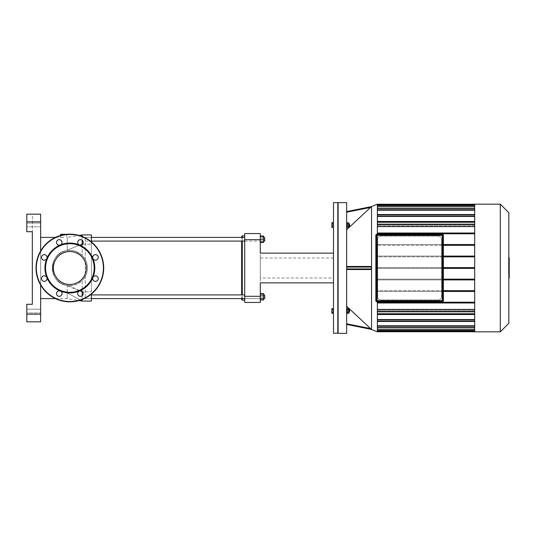 <?xml version="1.0" encoding="UTF-8"?>
<svg xmlns="http://www.w3.org/2000/svg" width="536" height="536" viewBox="0 0 536 536"><rect width="100%" height="100%" fill="white"/><g stroke="black" fill="none" stroke-linecap="round" stroke-linejoin="round"><path stroke-width="0.4" stroke-dasharray="2.68 2.01" d="M46.243 280.549A2.767 2.767 0 0 1 42.089 280.281A2.767 2.767 0 0 1 42.907 276.194A2.767 2.767 0 0 1 46.243 280.549A2.767 2.767 0 0 1 42.089 280.281A2.767 2.767 0 0 1 42.907 276.194A2.767 2.767 0 0 1 46.846 277.534A2.767 2.767 0 0 0 42.089 276.911A2.767 2.767 0 0 0 43.925 281.34A2.767 2.767 0 0 0 46.846 277.534A2.767 2.767 0 0 1 46.243 280.549M44.287 260.174A2.767 2.767 0 0 1 41.54 257.046A2.767 2.767 0 0 1 45.004 254.734A2.767 2.767 0 0 1 44.287 260.174A2.767 2.767 0 0 1 41.54 257.046A2.767 2.767 0 0 1 45.004 254.734A2.767 2.767 0 0 1 46.846 258.466A2.767 2.767 0 0 0 43.925 254.66A2.767 2.767 0 0 0 42.089 259.089A2.767 2.767 0 0 0 46.846 258.466A2.767 2.767 0 0 1 44.287 260.174M57.312 244.383A2.767 2.767 0 0 1 57.587 240.229A2.767 2.767 0 0 1 61.667 241.039A2.767 2.767 0 0 1 57.312 244.383A2.767 2.767 0 0 1 57.587 240.229A2.767 2.767 0 0 1 61.667 241.039A2.767 2.767 0 0 1 60.334 244.979A2.767 2.767 0 0 0 60.957 240.229A2.767 2.767 0 0 0 56.528 242.058A2.767 2.767 0 0 0 60.334 244.979A2.767 2.767 0 0 1 57.312 244.383M77.693 242.419A2.767 2.767 0 0 1 80.822 239.679A2.767 2.767 0 0 1 83.134 243.136A2.767 2.767 0 0 1 77.693 242.419A2.767 2.767 0 0 1 80.822 239.679A2.767 2.767 0 0 1 83.134 243.136A2.767 2.767 0 0 1 79.402 244.979A2.767 2.767 0 0 0 83.207 242.058A2.767 2.767 0 0 0 78.779 240.229A2.767 2.767 0 0 0 79.402 244.979A2.767 2.767 0 0 1 77.693 242.419M93.485 255.451A2.767 2.767 0 0 1 97.639 255.719A2.767 2.767 0 0 1 96.828 259.806A2.767 2.767 0 0 1 93.485 255.451A2.767 2.767 0 0 1 97.639 255.719A2.767 2.767 0 0 1 96.828 259.806A2.767 2.767 0 0 1 92.889 258.466A2.767 2.767 0 0 0 97.639 259.089A2.767 2.767 0 0 0 95.803 254.66A2.767 2.767 0 0 0 92.889 258.466A2.767 2.767 0 0 1 93.485 255.451M95.442 275.826A2.767 2.767 0 0 1 98.189 278.955A2.767 2.767 0 0 1 94.725 281.266A2.767 2.767 0 0 1 95.442 275.826A2.767 2.767 0 0 1 98.189 278.955A2.767 2.767 0 0 1 94.725 281.266A2.767 2.767 0 0 1 92.889 277.534A2.767 2.767 0 0 0 95.803 281.34A2.767 2.767 0 0 0 97.639 276.911A2.767 2.767 0 0 0 92.889 277.534A2.767 2.767 0 0 1 95.442 275.826M82.417 291.618A2.767 2.767 0 0 1 82.149 295.772A2.767 2.767 0 0 1 78.062 294.961A2.767 2.767 0 0 1 82.417 291.618A2.767 2.767 0 0 1 82.149 295.772A2.767 2.767 0 0 1 78.062 294.961A2.767 2.767 0 0 1 79.402 291.021A2.767 2.767 0 0 0 78.779 295.772A2.767 2.767 0 0 0 83.207 293.942A2.767 2.767 0 0 0 79.402 291.021A2.767 2.767 0 0 1 82.417 291.618M62.042 293.581A2.767 2.767 0 0 1 58.913 296.321A2.767 2.767 0 0 1 56.595 292.864A2.767 2.767 0 0 1 62.042 293.581A2.767 2.767 0 0 1 58.913 296.321A2.767 2.767 0 0 1 56.595 292.864A2.767 2.767 0 0 1 60.334 291.021A2.767 2.767 0 0 0 56.528 293.942A2.767 2.767 0 0 0 60.957 295.772A2.767 2.767 0 0 0 60.334 291.021A24.917 24.917 0 0 0 92.889 258.466A24.917 24.917 0 0 0 46.846 258.466A24.917 24.917 0 0 0 60.334 291.021A2.767 2.767 0 0 1 62.042 293.581M69.868 301.835A33.835 33.835 0 0 0 99.173 251.083A33.835 33.835 0 0 0 40.562 251.083A33.835 33.835 0 0 0 69.868 301.835A33.835 33.835 0 0 0 99.173 251.083A33.835 33.835 0 0 0 40.562 251.083A33.835 33.835 0 0 0 69.868 301.835A33.835 33.835 0 0 0 99.173 251.083A33.835 33.835 0 0 0 40.562 251.083A33.835 33.835 0 0 0 69.868 301.835A33.835 33.835 0 0 0 99.173 251.083A33.835 33.835 0 0 0 40.562 251.083A33.835 33.835 0 0 0 69.868 301.835A33.835 33.835 0 0 0 99.173 251.083A33.835 33.835 0 0 0 40.562 251.083A33.835 33.835 0 0 0 69.868 301.835M69.868 284.475A16.475 16.475 0 0 0 84.132 259.766A16.475 16.475 0 0 0 55.603 259.766A16.475 16.475 0 0 0 69.868 284.475A16.475 16.475 0 0 0 84.132 259.766A16.475 16.475 0 0 0 55.603 259.766A16.475 16.475 0 0 0 69.868 284.475A16.475 16.475 0 0 0 84.132 259.766A16.475 16.475 0 0 0 55.603 259.766A16.475 16.475 0 0 0 69.868 284.475M69.868 292.301A24.301 24.301 0 0 0 90.912 255.846A24.301 24.301 0 0 0 48.823 255.846A24.301 24.301 0 0 0 69.868 292.301M442.28 301.761L376.909 301.761A1.079 1.079 0 0 1 375.837 300.683L375.837 235.317L375.991 300.683A0.925 0.925 0 0 0 376.909 301.607L442.28 301.761M443.352 235.317L443.198 300.683L443.352 235.317A1.079 1.079 0 0 0 442.28 234.239L376.909 234.393A0.925 0.925 0 0 0 375.991 235.317M442.28 234.547A0.77 0.77 0 0 1 443.051 235.317L443.051 300.683A0.77 0.77 0 0 1 442.28 301.453L376.909 301.453A0.77 0.77 0 0 1 376.145 300.683L376.145 235.317A0.77 0.77 0 0 1 376.909 234.547L442.28 234.547L376.909 234.547A0.77 0.77 0 0 0 376.145 235.317A0.77 0.77 0 0 1 376.909 234.547L442.28 234.547A0.77 0.77 0 0 1 443.051 235.317L443.051 300.683L443.051 235.317L442.28 235.317L442.28 234.547A0.77 0.77 0 0 1 443.051 235.317M442.28 301.453A0.77 0.77 0 0 0 443.051 300.683A0.77 0.77 0 0 1 442.28 301.453L376.909 301.453L442.28 301.453L442.28 300.683L443.051 300.683A0.77 0.77 0 0 1 442.28 301.453M376.909 301.453A0.77 0.77 0 0 1 376.145 300.683L376.909 300.683L376.909 301.453A0.77 0.77 0 0 1 376.145 300.683L376.145 235.317A0.77 0.77 0 0 1 376.909 234.547L376.909 235.317L376.145 235.317M508.577 274.11L508.577 267.477L508.577 274.11L509.2 274.11L509.2 267.437L508.577 267.437L509.2 267.477L509.2 268.958M509.2 278.191L509.2 274.11M509.2 276.174L508.577 276.174M509.2 277.534L508.577 277.534M509.2 268.335L508.577 268.335M509.2 269.883L508.577 269.883M509.2 269.494L509.2 269.052L508.577 269.052L508.577 269.494L509.2 269.494M509.2 269.976L508.577 269.976M509.2 272.214L508.577 272.214M509.2 273.568L508.577 273.568M508.577 260.248L508.577 261.669L508.577 260.248L509.2 260.248L509.2 261.669L509.2 260.248M508.577 259.571L509.2 259.504L508.577 259.571M508.577 261.601L509.2 261.669L508.577 261.601M508.832 263.223L508.577 257.95L508.577 263.223L509.2 262.988L509.2 258.185M508.832 258.185L509.2 257.95M508.832 266.593L508.577 263.732L508.577 266.633L509.2 266.633M509.2 266.593L509.2 263.732M509.2 264.583L509.2 265.019L508.577 265.019L508.577 264.583L509.2 264.583M509.2 263.987L508.577 263.987M509.2 264.241L508.577 264.241M509.2 268.838L509.2 266.955M508.832 266.955L508.577 268.838L508.577 266.955M333.493 223.043L333.493 225.04L333.493 223.043L331.858 223.043L331.858 223.887L333.493 223.887L333.493 222.735L333.493 223.887L331.858 223.887L331.858 226.192L333.493 226.192L333.493 227.351L333.493 223.887L333.493 226.192L331.858 226.192L331.858 222.735M331.858 227.351L331.858 223.043M333.493 312.113L333.493 309.808L333.493 313.265L333.493 312.113L331.858 312.113L331.858 308.649M331.858 313.265L331.858 312.113M333.493 309.808L333.493 308.649L333.493 309.808L331.858 309.808M333.493 227.043L333.493 225.04L333.493 227.043L331.858 227.043M333.493 225.04L331.858 225.04M333.493 312.957L331.858 312.957L331.858 308.957L331.858 312.957L333.493 312.957L333.493 310.96L331.858 310.96L333.493 310.96L333.493 308.957L331.858 308.957L333.493 308.957L333.493 312.957M337.801 202.635L337.801 333.365M338.102 333.057L338.102 202.943L338.102 333.057M333.493 202.635L333.493 333.365M438.435 236.088A3.075 3.075 0 0 1 441.51 239.163L441.51 296.837A3.075 3.075 0 0 1 438.435 299.912L380.754 299.912A3.075 3.075 0 0 1 377.679 296.837L377.679 239.163A3.075 3.075 0 0 1 380.754 236.088L438.435 236.088C440.378 236.343 441.403 237.368 441.51 239.163L441.51 296.837C441.403 298.632 440.378 299.658 438.435 299.912L380.754 299.912C378.811 299.658 377.786 298.632 377.679 296.837L377.679 239.163C377.786 237.368 378.811 236.343 380.754 236.088L438.435 236.088M443.352 291.457L474.688 291.457L474.688 302.224L474.688 291.457L377.371 291.457L377.371 302.224L474.688 302.224L474.688 309.419L474.688 302.994L377.371 302.994L377.371 309.419L474.688 309.419L474.688 311.818L474.688 309.419M443.352 279.919L377.371 279.919L377.371 290.686L474.688 290.686L474.688 279.919L474.688 291.457L377.371 291.457L377.371 233.776L474.688 233.776L474.688 226.581L474.688 233.006L377.371 233.006L474.688 233.006L377.371 233.006L377.371 226.581L377.371 244.543L443.352 244.543M377.371 309.419L377.371 302.224L474.688 302.224L377.371 302.224L377.371 290.686L443.352 290.686M443.352 268.382L377.371 268.382L377.371 279.149L474.688 279.149L474.688 268.382L474.688 279.919L377.371 279.919L377.371 279.149L443.352 279.149M443.352 256.851L377.371 256.851L377.371 267.618L474.688 267.618L474.688 256.851L474.688 268.382L474.688 267.618L443.352 267.618M443.352 245.314L474.688 245.314L474.688 233.776L474.688 244.543L377.371 244.543L377.371 256.081L443.352 256.081M474.688 256.851L474.688 245.314L474.688 256.081L377.371 256.081L377.371 256.851L474.688 256.851L474.688 256.081M508.832 212.705L508.832 323.295M500.296 331.831L500.296 204.169M474.688 204.169L474.688 331.831M377.371 224.564L474.688 224.564L377.371 224.564L377.371 224.182L377.371 225.73L377.371 224.564L474.688 224.564L474.688 225.73L377.371 225.73L377.371 222.246L474.688 222.246L377.371 222.246L377.371 225.73L474.688 225.73L474.688 222.246L474.688 226.581L377.371 226.581L377.371 224.564L377.371 226.581M377.371 319.536L377.371 313.754L474.688 313.754L377.371 313.754L377.371 310.27L377.371 311.818L377.371 311.436L474.688 311.436L474.688 310.27L377.371 310.27L474.688 310.27L474.688 311.436L377.371 311.436L377.371 313.754L474.688 313.754L474.688 310.27L474.688 319.536L474.688 314.525L377.371 314.525L377.371 319.536L474.688 319.536L474.688 321.466L474.688 319.536M377.371 330.31L474.688 330.31L377.371 330.31L377.371 330.692L377.371 326.015L377.371 330.31L377.371 329.285L377.371 330.31L474.688 330.31L474.688 329.285L377.371 329.285L474.688 329.285L474.688 326.015L377.371 326.015L377.371 327.02L377.371 320.052L377.371 321.084L474.688 321.084L474.688 320.052L377.371 320.052L474.688 320.052L474.688 321.084L377.371 321.084L377.371 325.707L474.688 325.707L474.688 320.052L474.688 325.707M377.371 325.707L377.371 327.02L474.688 327.02L474.688 326.015L474.688 327.02L377.371 327.02L377.371 326.015L474.688 326.015L474.688 330.31M474.688 313.754L474.688 314.525L377.371 314.525L474.688 314.525M474.688 302.224L474.688 302.994L377.371 302.994L474.688 302.994M474.688 290.686L474.688 291.457M474.688 279.149L474.688 279.919M474.688 245.314L377.371 245.314L474.688 245.314L474.688 244.543M474.688 233.776L377.371 233.776L474.688 233.776L474.688 233.006M474.688 224.564L474.688 226.581M474.688 222.246L474.688 216.464L474.688 221.475L377.371 221.475L474.688 221.475L377.371 221.475L377.371 216.464L377.371 222.246L474.688 222.246L474.688 221.475M474.688 205.69L377.371 205.69L377.371 206.715L377.371 205.69L474.688 205.69L474.688 206.863L377.371 206.863L377.371 205.69L474.688 205.69L474.688 205.308L474.688 206.715L377.371 206.715L377.371 205.71L474.688 205.71L377.371 205.71L377.371 206.715L474.688 206.715L474.688 204.25L474.688 216.464L377.371 216.464L377.371 214.916L377.371 215.948L474.688 215.948L474.688 214.534L474.688 216.464M474.688 208.98L377.371 208.98L377.371 209.985L377.371 208.98L474.688 208.98L474.688 210.293L377.371 210.293L377.371 208.98L474.688 208.98L474.688 209.985L377.371 209.985L377.371 206.863L377.371 209.985L474.688 209.985L474.688 206.863M377.371 216.464L377.371 214.916L474.688 214.916L377.371 214.916L377.371 214.534L377.371 215.948L377.371 210.293L377.371 215.948L474.688 215.948L474.688 210.293M377.371 329.138L474.688 329.138M377.371 330.29L474.688 330.29L377.371 330.29L377.371 331.369L377.371 330.29M377.371 205.71L377.371 204.631L377.371 205.71M377.371 205.69L377.371 206.863M377.371 208.98L377.371 210.293M474.688 268.382L377.371 268.382L377.371 267.618L474.688 267.618M377.371 331.831L377.371 204.169M377.371 234.239L377.371 301.761M377.371 222.246L377.371 221.475M377.371 204.631L377.371 204.25L377.371 204.631L474.688 204.631M377.371 302.224L377.371 302.994M377.371 313.754L377.371 314.525M377.371 331.369L377.371 331.75L377.371 331.369L474.688 331.369M377.371 327.02L377.371 327.402L377.371 327.02L474.688 327.02M377.371 321.084L377.371 321.466L377.371 321.084L474.688 321.084M377.371 311.436L377.371 311.818L377.371 311.436L474.688 311.436M377.371 233.776L377.371 233.006M349.686 225.04L349.686 225.964L349.686 225.04M349.378 225.04L349.378 226.272L349.378 225.04M348.762 225.04L348.762 227.043L347.134 227.043L347.134 225.04L347.134 227.499L347.134 222.581L347.134 225.04L348.762 225.04L348.762 223.043L347.134 223.043L347.134 227.043M347.134 227.351L347.134 226.192L348.762 226.192L348.762 227.351L348.762 222.735L348.762 226.192L347.134 226.192L347.134 227.351L348.762 227.351M347.134 222.735L347.134 226.192L347.134 223.887L348.762 223.887L347.134 223.887L347.134 222.735L348.762 222.735M346.645 225.04L346.645 227.499L346.645 225.04M349.686 311.885L349.686 310.036L349.378 312.187L349.378 309.728L349.378 312.187L349.378 309.728L349.686 311.885M348.762 312.187L348.762 308.957L348.762 310.96L347.134 310.96L347.134 308.957L347.134 310.96L348.762 310.96L348.762 312.957L347.134 312.957L347.134 310.96L347.134 312.957L348.762 312.957L348.762 309.728L348.762 312.187L348.762 309.728L348.762 312.187L349.378 312.187M347.134 308.957L348.762 308.957L347.134 308.957M346.645 308.502L347.134 308.502L347.134 313.419L347.134 308.502L347.134 313.419L346.645 313.419L346.645 308.502L346.645 313.419M347.134 309.808L347.134 312.113L347.134 308.649L347.134 309.808L348.762 309.808L348.762 313.265M348.762 308.649L348.762 309.808M347.134 312.113L347.134 313.265L347.134 312.113L348.762 312.113M349.686 224.115L349.378 226.272L349.378 223.814L349.686 224.115M348.762 223.814L348.762 226.272L348.762 223.814L349.378 223.814M347.134 225.04L347.134 223.043M346.645 222.581L347.134 222.581L347.134 227.499L346.645 227.499L346.645 222.581L346.645 227.499M346.645 212.196L346.645 229.736L346.645 212.196L370.59 207.378M346.645 229.736L346.645 266.459L370.53 266.459L346.645 266.459L346.645 229.736L371.361 206.648M346.645 211.566L371.368 206.641M346.645 324.434L346.645 306.264L346.645 324.434L371.368 329.359L346.645 306.264L346.645 269.541L370.53 269.541L346.645 269.541L346.645 266.459L346.645 269.541L370.53 269.541L371.368 268.925L371.368 267.075L370.53 266.459M346.645 202.635L346.645 333.365M346.645 269.541L346.645 306.264M338.102 202.635L338.102 333.365M260.282 239.699L244.711 239.699L244.711 233.549L260.282 233.549L260.282 253.139L333.493 253.139L333.493 282.861L333.493 253.139L333.493 282.861L333.493 253.139L260.282 253.139L260.282 282.861L333.493 282.861L260.282 282.861L260.282 302.451L244.711 302.451L244.711 296.301L260.282 296.301M333.493 277.996L333.493 258.004L333.493 277.996L260.282 277.996L260.282 258.004L260.282 277.996M244.711 239.699L244.711 296.301M333.493 253.139L260.282 253.139L260.282 282.861L333.493 282.861M26.8 321.835L26.8 304.301L26.8 321.835L32.334 321.835L26.8 321.835L26.8 304.301L32.334 304.301L32.334 214.166L26.8 214.166L40.642 214.166L40.642 221.857L26.8 221.857L26.8 214.166L32.334 214.166L32.334 231.699L26.8 231.699L32.334 231.699L26.8 231.699L26.8 221.857M26.8 314.143L40.642 314.143L40.642 321.835M40.642 314.143L40.642 221.857M40.642 250.942L40.642 285.058M40.642 226.782L40.642 223.09L40.642 226.782L40.642 223.09L40.642 226.782L26.8 226.782L26.8 223.09L26.8 226.782L26.8 223.09L26.8 226.782L40.642 226.782M40.642 312.91L40.642 309.218L40.642 312.91L40.642 309.218L40.642 312.91L26.8 312.91L26.8 309.218L26.8 312.91L26.8 309.218L26.8 312.91L40.642 312.91M26.8 304.301L32.334 304.301L26.8 304.301M40.642 298.606L40.642 237.394L40.642 298.606M82.169 295.758L82.169 299.524M80.474 300.133L67.228 292.83L67.228 298.606L67.228 292.83L82.169 301.071L82.169 280.556C77.204 284.723 72.226 286.331 67.228 285.38L67.228 292.83L67.228 285.38L68.876 285.554C73.532 285.923 77.961 284.261 82.169 280.556L82.169 291.403M82.169 244.597L82.169 255.444C77.191 251.277 72.206 249.669 67.228 250.62L67.228 250.098L67.228 250.62C72.085 249.635 77.063 251.243 82.169 255.444L82.169 234.929L91.401 234.929L91.401 291.839L91.401 241.897M82.169 236.477L82.169 240.242M79.79 245.106L67.228 250.098L67.228 237.394L67.228 250.098L82.169 244.161L91.401 244.161L82.618 244.161M69.868 285.581A17.581 17.581 0 0 0 87.395 266.68A17.581 17.581 0 0 0 67.228 250.62C47.845 252.309 47.845 283.691 67.228 285.38C47.845 283.691 47.845 252.309 67.228 250.62A17.581 17.581 0 0 0 52.334 269.32A17.581 17.581 0 0 0 69.868 285.581A17.581 17.581 0 0 1 52.334 269.32A17.581 17.581 0 0 1 67.228 250.62A17.581 17.581 0 0 1 87.395 266.68A17.581 17.581 0 0 1 69.868 285.581M82.169 255.444A17.581 17.581 0 0 1 82.169 280.556A17.581 17.581 0 0 0 82.169 255.444M91.401 294.103L91.401 301.071L82.169 301.071M60.635 234.319L66.645 234.319M63.717 237.549L60.635 237.394L63.717 237.549M55.436 298.606L67.228 298.606L79.08 300.562M241.636 299.53L241.636 236.47M241.636 294.914L241.636 241.086M242.252 235.853L242.252 300.147M242.252 298.606L242.252 294.914M242.252 241.086L242.252 237.394M244.711 241.086L260.282 241.086L260.282 237.394L260.282 242.004L260.282 236.47L260.282 241.086L85.244 241.086L85.244 237.394L85.244 241.086L85.244 237.394L241.636 237.394L241.636 298.606L85.244 298.606L85.244 237.394L85.244 298.606L85.244 294.914L85.244 298.606L85.244 294.914L85.244 298.606L260.282 298.606L260.282 293.996L260.282 299.53L260.282 294.914L260.282 298.606L260.282 294.914L260.282 298.606L244.711 298.606M244.711 268L244.711 300.147L244.711 268M264.831 239.237L264.831 240.778L264.831 239.237M264.523 239.237L264.523 241.086L264.523 239.237M260.282 236.47L263.598 236.47L263.598 242.433M260.282 239.237L263.598 239.237M260.282 242.004L263.598 242.004M264.831 237.703L264.523 241.086L264.831 237.703M263.598 241.086L263.598 237.394L263.598 241.086L264.523 241.086M263.598 236.041L263.598 240.838L260.282 240.838L263.598 240.838L263.598 237.642L260.282 237.642L260.282 242.433L260.282 236.041L260.282 237.642L263.598 237.642L263.598 236.47M91.401 237.394L85.244 237.394L85.244 241.086L91.401 241.086M264.831 296.763L264.831 295.222L264.831 296.763M264.523 296.763L264.523 294.914L264.523 296.763M263.598 296.763L263.598 293.996L263.598 299.53L263.598 296.763L260.282 296.763L263.598 296.763M260.282 299.53L263.598 299.53L260.282 299.53M260.282 293.996L263.598 293.996L260.282 293.996M264.831 295.222L264.523 298.606L264.831 295.222M263.598 294.914L263.598 298.606L263.598 294.914L264.523 294.914M260.282 298.358L260.282 293.567L260.282 299.959L260.282 298.358L263.598 298.358L263.598 299.959M263.598 293.567L263.598 298.358M260.282 295.162L263.598 295.162M91.401 294.914L244.711 294.914M69.868 301.527A33.527 33.527 0 0 0 98.905 251.237A33.527 33.527 0 0 0 40.83 251.237A33.527 33.527 0 0 0 69.868 301.527A33.527 33.527 0 0 0 98.905 251.237A33.527 33.527 0 0 0 40.83 251.237A33.527 33.527 0 0 0 69.868 301.527A33.527 33.527 0 0 0 98.905 251.237A33.527 33.527 0 0 0 40.83 251.237A33.527 33.527 0 0 0 69.868 301.527M442.28 301.607A0.925 0.925 0 0 0 443.198 300.683M443.198 235.317A0.925 0.925 0 0 0 442.28 234.393L442.28 234.239M442.28 234.393L376.909 234.393M376.909 300.683L442.28 300.683L442.28 235.317L376.909 235.317L376.909 300.683M509.2 260.154L508.577 260.154M509.2 260.938L508.577 260.938M509.2 261.019L508.577 261.019M509.2 259.129L508.577 259.129M509.2 261.213L508.577 261.213M509.2 265.126L508.577 265.126M509.2 267.893L508.832 267.893M377.371 214.916L474.688 214.916M371.368 267.075L346.645 267.075M346.645 268.925L371.368 268.925M346.645 323.804L370.53 328.561M371.548 329.533L371.548 206.467M68.876 285.554L80.052 290.84M82.169 234.929L80.474 235.867M67.228 285.902L82.169 291.839L91.401 291.839L82.618 291.839M509.2 269.032L508.577 269.032M508.577 259.39L509.2 259.39M508.577 261.782L509.2 261.782M509.2 257.809L508.577 257.809M509.2 263.364L508.577 263.364M509.2 265.039L508.577 265.039M377.371 208.598L474.688 208.598M377.371 224.182L474.688 224.182M377.371 205.308L474.688 205.308M377.371 214.534L474.688 214.534M474.688 327.402L377.371 327.402M474.688 311.818L377.371 311.818M474.688 330.692L377.371 330.692M474.688 321.466L377.371 321.466M348.762 226.272L349.378 226.272M348.762 309.728L349.378 309.728M333.493 258.004L260.282 258.004M40.642 309.218L26.8 309.218L40.642 309.218M40.642 223.09L26.8 223.09L40.642 223.09M66.792 234.319L66.792 237.394L79.08 235.438M55.436 237.394L60.635 237.394L60.635 235.445M85.244 237.394L244.711 237.394M263.598 237.394L264.523 237.394M263.598 298.606L264.523 298.606M91.401 298.606L85.244 298.606"/><path stroke-width="0.8" d="M46.846 277.534A2.767 2.767 0 0 0 42.089 276.911A2.767 2.767 0 0 0 43.925 281.34A2.767 2.767 0 0 0 46.846 277.534A24.917 24.917 0 0 0 60.334 291.021A2.767 2.767 0 0 0 56.528 293.942A2.767 2.767 0 0 0 60.957 295.772A2.767 2.767 0 0 0 60.334 291.021A24.917 24.917 0 0 0 79.402 291.021A2.767 2.767 0 0 0 78.779 295.772A2.767 2.767 0 0 0 83.207 293.942A2.767 2.767 0 0 0 79.402 291.021A24.917 24.917 0 0 0 92.889 277.534A2.767 2.767 0 0 0 95.803 281.34A2.767 2.767 0 0 0 97.639 276.911A2.767 2.767 0 0 0 92.889 277.534A24.917 24.917 0 0 0 92.889 258.466A2.767 2.767 0 0 0 97.639 259.089A2.767 2.767 0 0 0 95.803 254.66A2.767 2.767 0 0 0 92.889 258.466A24.917 24.917 0 0 0 79.402 244.979A2.767 2.767 0 0 0 83.207 242.058A2.767 2.767 0 0 0 78.779 240.229A2.767 2.767 0 0 0 79.402 244.979A24.917 24.917 0 0 0 60.334 244.979A2.767 2.767 0 0 0 60.957 240.229A2.767 2.767 0 0 0 56.528 242.058A2.767 2.767 0 0 0 60.334 244.979A24.917 24.917 0 0 0 46.846 258.466A2.767 2.767 0 0 0 43.925 254.66A2.767 2.767 0 0 0 42.089 259.089A2.767 2.767 0 0 0 46.846 258.466A24.917 24.917 0 0 0 46.846 277.534M69.868 292.301A24.301 24.301 0 0 0 90.912 255.846A24.301 24.301 0 0 0 48.823 255.846A24.301 24.301 0 0 0 69.868 292.301M69.868 301.835A33.835 33.835 0 0 0 99.173 251.083A33.835 33.835 0 0 0 40.562 251.083A33.835 33.835 0 0 0 69.868 301.835M69.868 284.475A16.475 16.475 0 0 0 84.132 259.766A16.475 16.475 0 0 0 55.603 259.766A16.475 16.475 0 0 0 69.868 284.475M443.198 235.317L443.352 300.683A1.079 1.079 0 0 1 442.28 301.761A1.079 1.079 0 0 0 443.352 300.683L443.352 235.317A1.079 1.079 0 0 0 442.28 234.239L376.909 234.239A1.079 1.079 0 0 0 375.837 235.317A1.079 1.079 0 0 1 376.909 234.239A1.079 1.079 0 0 0 375.837 235.317L375.837 300.683A1.079 1.079 0 0 0 376.909 301.761L442.28 301.607L376.909 301.761A1.079 1.079 0 0 1 375.837 300.683L375.991 235.317A0.925 0.925 0 0 1 376.909 234.393L442.28 234.393A0.925 0.925 0 0 1 443.198 235.317L443.352 235.317M443.051 235.317A0.77 0.77 0 0 0 442.28 234.547L376.909 234.547A0.77 0.77 0 0 0 376.145 235.317L376.145 300.683A0.77 0.77 0 0 0 376.909 301.453L442.28 301.453A0.77 0.77 0 0 0 443.051 300.683L443.051 235.317A0.77 0.77 0 0 0 442.28 234.547L442.28 235.317L443.051 235.317M376.909 234.547L376.909 235.317L442.28 235.317L442.28 301.453A0.77 0.77 0 0 0 443.051 300.683L376.909 300.683L376.909 235.317L376.145 235.317L376.145 300.683A0.77 0.77 0 0 0 376.909 301.453L376.909 300.683L376.145 300.683A0.77 0.77 0 0 0 376.909 301.453M508.832 266.955L509.2 266.955L509.2 278.191L508.832 278.191M509.2 276.589L508.832 276.589M509.2 276.328L508.832 276.328M509.2 274.318L508.832 274.318M509.2 273.099L508.832 273.099M509.2 272.569L508.832 272.569M509.2 271.015L508.832 271.015M509.2 257.95L509.2 262.988M509.2 258.185L508.832 258.185M508.832 263.732L509.2 263.732L509.2 266.633L508.832 266.593M509.2 265.286L508.832 265.286M509.2 268.838L508.832 268.838M333.493 222.735L331.858 222.735L331.858 227.351L333.493 227.351M333.493 309.808L331.858 309.808L331.858 313.265L333.493 313.265M333.493 312.113L331.858 312.113M333.493 308.649L331.858 308.649L331.858 309.808M333.493 223.043L331.858 223.043M333.493 225.04L331.858 225.04M333.493 227.043L331.858 227.043M337.801 333.365L337.801 202.635L333.493 202.635L333.493 333.365L338.102 333.057M474.688 291.457L443.352 291.457M443.352 290.686L474.688 290.686M474.688 279.919L443.352 279.919M443.352 279.149L474.688 279.149M443.352 268.382L474.688 268.382M443.352 267.618L474.688 267.618M443.352 256.851L474.688 256.851M474.688 244.543L443.352 244.543M474.688 256.081L443.352 256.081M443.352 245.314L474.688 245.314M508.832 323.295L508.832 212.705L500.296 204.169L500.296 331.831L508.832 323.295M500.296 331.831L474.688 331.831L474.688 204.169L500.296 204.169M474.688 329.138L377.371 329.138M474.688 325.707L377.371 325.707M474.688 319.536L377.371 319.536M474.688 309.419L377.371 309.419M377.371 206.863L474.688 206.863M377.371 210.293L474.688 210.293M377.371 226.581L474.688 226.581M377.371 216.464L474.688 216.464M377.371 222.246L474.688 222.246M474.688 221.475L377.371 221.475M474.688 314.525L377.371 314.525M377.371 313.754L474.688 313.754M377.371 302.224L474.688 302.224M474.688 302.994L377.371 302.994M371.348 206.668L377.371 204.169L377.371 234.239M377.371 301.761L377.371 331.831L371.548 329.533L371.548 206.467M377.371 233.776L474.688 233.776M474.688 233.006L377.371 233.006M349.686 310.96L349.378 309.728L349.378 312.187L349.686 310.96M347.134 309.808L348.762 309.808L348.762 308.649L347.134 308.649M347.134 313.265L348.762 313.265L348.762 309.808M347.134 312.113L348.762 312.113M346.645 313.419L347.134 313.419L347.134 308.502L346.645 308.502M349.686 225.964L349.378 223.814L349.378 226.272L349.686 225.964M348.762 223.814L349.378 223.814M347.134 227.043L348.762 227.043L348.762 223.043L347.134 223.043M347.134 225.04L348.762 225.04M346.645 227.499L347.134 227.499L347.134 222.581L346.645 222.581M346.645 212.196L370.53 207.439L371.368 206.641L346.645 229.736M371.368 206.641L346.645 211.566M346.645 306.264L371.368 329.359L346.645 324.434M346.645 333.365L346.645 202.635L338.102 202.635L338.102 333.365L346.645 333.365M346.645 269.541L370.53 269.541L371.368 268.925L346.645 268.925M370.53 266.459L346.645 266.459L370.53 266.459L371.368 267.075L371.368 268.925M260.282 296.301L244.711 296.301L244.711 302.451L260.282 302.451L260.282 282.861L333.493 282.861M244.711 296.301L244.711 239.699L260.282 239.699L260.282 253.139L333.493 253.139M260.282 239.699L260.282 233.549L244.711 233.549L244.711 239.699M40.642 321.835L26.8 321.835L40.642 321.835L40.642 314.143L26.8 314.143L26.8 321.835M26.8 221.857L40.642 221.857L40.642 214.166L26.8 214.166L26.8 231.699L32.334 231.699L32.334 304.301L26.8 304.301L26.8 314.143M40.642 221.857L40.642 250.942M40.642 285.058L40.642 314.143M82.169 291.403L82.169 295.758M82.169 299.524L82.169 301.071L91.401 301.071L91.401 294.103M82.169 240.242L82.169 244.597M80.474 235.867L82.169 234.929L82.169 236.477M91.401 241.897L91.401 234.929L82.169 234.929L79.08 235.438M66.645 234.319L60.635 234.319L60.635 235.445M40.642 298.606L55.436 298.606M242.252 237.394L242.252 235.853L241.636 236.47L241.636 237.394M241.636 241.086L241.636 294.914M241.636 298.606L241.636 299.53L242.252 300.147L242.252 298.606M242.252 294.914L242.252 241.086M264.831 240.778L264.523 237.394L264.831 240.778M260.282 242.004L263.598 242.004L263.598 236.041L260.282 236.041M260.282 239.237L263.598 239.237M260.282 236.47L263.598 236.47M260.282 242.433L263.598 242.433L263.598 242.004M264.831 298.297L264.523 294.914L264.831 298.297M263.598 294.914L264.523 294.914M260.282 295.162L263.598 295.162L263.598 293.567L260.282 293.567M260.282 299.959L263.598 299.959L263.598 295.162M260.282 298.358L263.598 298.358M244.711 294.914L91.401 294.914M69.868 301.527A33.527 33.527 0 0 0 98.905 251.237A33.527 33.527 0 0 0 40.83 251.237A33.527 33.527 0 0 0 69.868 301.527M443.198 300.683A0.925 0.925 0 0 1 442.28 301.607M376.909 301.607A0.925 0.925 0 0 1 375.991 300.683M509.2 268.958L508.832 268.958M509.2 262.044L508.832 262.044M509.2 263.223L508.832 263.223M509.2 259.973L508.832 259.973M509.2 267.893L508.832 267.893M474.688 224.564L377.371 224.564M474.688 214.916L377.371 214.916M474.688 208.98L377.371 208.98M474.688 205.69L377.371 205.69M377.371 204.631L474.688 204.631M377.371 331.369L474.688 331.369M474.688 330.31L377.371 330.31M474.688 327.02L377.371 327.02M474.688 321.084L377.371 321.084M474.688 311.436L377.371 311.436M370.53 328.561L346.645 323.804M346.645 267.075L371.368 267.075M80.052 290.84L82.618 291.839M80.474 300.133L82.169 301.071L79.08 300.562M79.79 245.106L82.618 244.161M509.2 257.809L508.577 257.809M509.2 263.364L508.577 263.364M509.2 266.633L508.577 266.633M474.688 208.598L377.371 208.598M474.688 224.182L377.371 224.182M474.688 205.308L377.371 205.308M474.688 214.534L377.371 214.534M377.371 204.25L474.688 204.25M377.371 327.402L474.688 327.402M377.371 311.818L474.688 311.818M377.371 330.692L474.688 330.692M377.371 321.466L474.688 321.466M377.371 331.75L474.688 331.75M348.762 312.187L349.378 312.187M348.762 309.728L349.378 309.728M348.762 226.272L349.378 226.272M40.642 237.394L55.436 237.394M244.711 235.853L242.252 235.853M244.711 300.147L242.252 300.147M263.598 241.086L264.523 241.086M263.598 237.394L264.523 237.394M244.711 237.394L91.401 237.394M244.711 241.086L91.401 241.086M263.598 298.606L264.523 298.606M244.711 298.606L91.401 298.606"/></g></svg>
